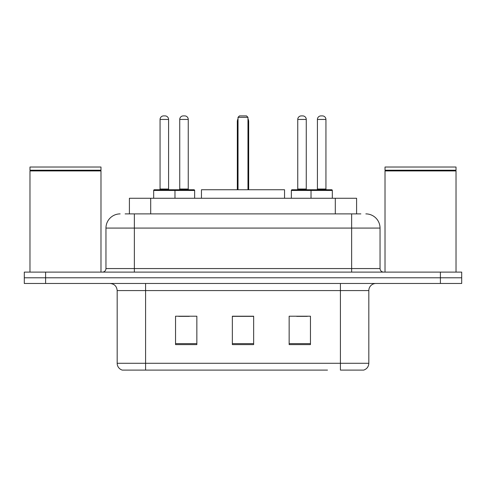 <?xml version="1.0" encoding="UTF-8"?>
<svg xmlns="http://www.w3.org/2000/svg" width="486" height="486" viewBox="0 0 486 486"><rect width="100%" height="100%" fill="white"/><g stroke="black" fill="none" stroke-linecap="round" stroke-linejoin="round"><path stroke-width="0.73" d="M125.133 213.889L134.361 213.889L125.133 213.889L129.404 213.889L129.404 198.264L356.596 198.264L356.596 213.889M120.157 213.889A14.203 14.203 0 0 0 105.96 228.086L105.96 268.564A3.548 3.548 0 0 1 102.406 272.111M365.843 213.889A14.203 14.203 0 0 1 380.04 228.086L134.361 228.086L134.361 213.889L360.867 213.889M380.04 228.086L380.04 268.564C380.252 270.72 381.437 271.905 383.594 272.111M45.599 272.111L24.3 272.111L24.3 277.792L45.599 277.792L24.3 277.792L24.3 283.472L45.599 283.472L45.599 277.792L440.401 277.792L45.599 277.792L45.599 272.111L440.401 272.111L440.401 277.792L461.7 277.792L440.401 277.792L440.401 283.472L45.599 283.472M440.401 283.472L461.7 283.472L461.7 272.111L440.401 272.111M158.503 370.101L122.642 370.101M368.825 363.285C368.625 366.687 366.924 368.959 363.71 370.101L340.419 370.101L340.419 363.285L368.825 363.285L368.825 290.573A7.102 7.102 0 0 1 375.927 283.472M122.29 370.101A7.102 7.102 0 0 1 117.175 363.285L117.175 290.573C116.755 286.26 114.386 283.897 110.073 283.472M310.457 344.61L310.457 316.21L289.152 316.21L289.152 344.61L310.457 344.61M196.848 344.61L196.848 316.21L175.543 316.21L175.543 344.61L196.848 344.61M253.649 344.61L253.649 316.21L232.351 316.21L232.351 344.61L253.649 344.61M327.497 370.101L145.581 370.101L145.581 363.285L340.419 363.285L340.419 290.573L117.175 290.573M178.666 316.35L189.321 316.35M296.679 316.35L307.334 316.35M253.649 316.35L232.351 316.35M29.98 170.926L30.339 170.574L100.632 170.574L100.985 170.926L29.98 170.926L29.98 272.111M100.985 170.926L100.985 272.111M100.632 170.574L100.985 170.215L29.98 170.215L30.339 170.574M100.985 170.215L100.985 167.026L29.98 167.026L29.98 170.215M284.541 198.264L284.541 189.747L201.459 189.747L201.459 198.264M238.031 117.32L239.452 115.899L246.548 115.899L247.969 117.32L238.031 117.32L238.031 189.747M247.969 117.32L247.969 189.747M248.68 189.747L248.68 121.579A5.68 5.68 0 0 0 247.969 118.827M237.32 189.747L237.32 121.579L238.031 121.579M385.015 170.926L385.368 170.574L455.661 170.574L456.02 170.926L385.015 170.926L385.015 272.111M456.02 170.926L456.02 272.111M455.661 170.574L456.02 170.215L385.015 170.215L385.368 170.574M456.02 170.215L456.02 167.026L385.015 167.026L385.015 170.215M174.055 189.747L193.932 189.747A0.711 0.711 0 0 1 194.643 190.457L153.673 190.457A0.711 0.711 0 0 1 154.384 189.747L174.267 189.747A0.711 0.711 0 0 1 174.978 190.457L174.978 198.264M168.587 119.447L160.064 119.447A3.548 3.548 0 0 1 163.612 115.899L165.033 115.899A3.548 3.548 0 0 1 168.587 119.447L168.587 189.036A0.711 0.711 0 0 0 169.298 189.747M160.064 119.447L160.064 189.036A0.711 0.711 0 0 1 159.353 189.747M153.673 190.457L153.673 198.264M332.327 190.457L311.022 190.457A0.711 0.711 0 0 1 311.733 189.747L331.616 189.747A0.711 0.711 0 0 1 332.327 190.457L332.327 198.264M325.936 119.447L317.413 119.447A3.548 3.548 0 0 1 320.967 115.899L322.388 115.899A3.548 3.548 0 0 1 325.936 119.447L325.936 189.036A0.711 0.711 0 0 0 326.647 189.747M317.413 119.447L317.413 189.036A0.711 0.711 0 0 1 316.702 189.747M311.733 189.747L292.068 189.747A0.711 0.711 0 0 0 291.357 190.457L311.022 190.457L311.022 198.264M179.735 119.447A3.548 3.548 0 0 1 183.283 115.899L184.704 115.899A3.548 3.548 0 0 1 188.252 119.447L179.735 119.447L179.735 189.036A0.711 0.711 0 0 1 179.024 189.747M188.252 119.447L188.252 189.036A0.711 0.711 0 0 0 188.963 189.747M194.643 190.457L194.643 198.264M312.656 190.457A0.711 0.711 0 0 0 311.945 189.747M297.748 119.447A3.548 3.548 0 0 1 301.296 115.899L302.717 115.899A3.548 3.548 0 0 1 306.265 119.447L297.748 119.447L297.748 189.036A0.711 0.711 0 0 1 297.037 189.747M306.265 119.447L306.265 189.036A0.711 0.711 0 0 0 306.976 189.747M291.357 190.457L291.357 198.264M150.703 213.889L150.703 198.264M335.297 213.889L335.297 198.264M134.361 272.111L134.361 228.086L105.96 228.086M105.96 268.564L380.04 268.564M351.639 213.889L351.639 272.111M340.419 283.472L340.419 290.573L368.825 290.573M117.175 363.285L145.581 363.285L145.581 283.472M253.649 343.62L232.351 343.62M196.848 343.62L175.543 343.62M310.457 343.62L289.152 343.62M247.969 121.579L248.68 121.579M160.064 189.036L168.587 189.036M317.413 189.036L325.936 189.036M179.735 189.036L188.252 189.036M297.748 189.036L306.265 189.036M238.031 118.827A5.68 5.68 0 0 0 237.32 121.579"/></g></svg>
